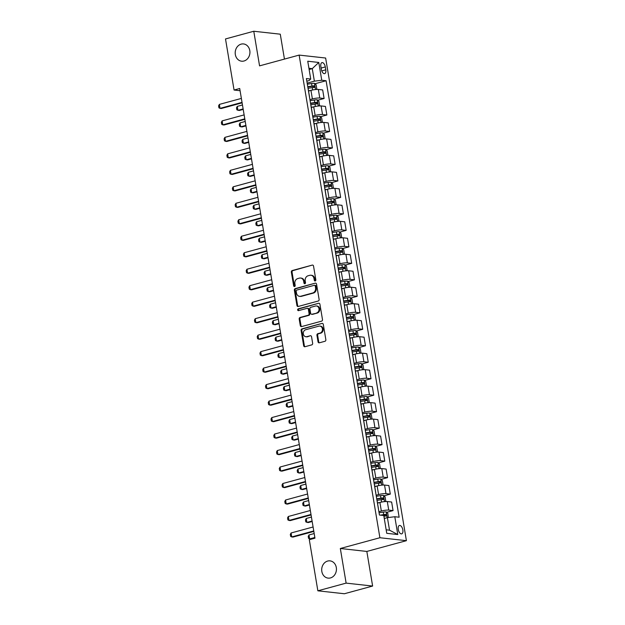 <?xml version="1.0" encoding="UTF-8"?>
<svg xmlns="http://www.w3.org/2000/svg" width="625" height="625" viewBox="0 0 625 625"><rect width="100%" height="100%" fill="white"/><g stroke="black" fill="none" stroke-linecap="round" stroke-linejoin="round"><path stroke-width="0.94" d="M315.211 280.969A0.93 0.789 -83.7 0 0 315.836 279.852L313.539 266.102A1.328 1.125 -83.7 0 0 312.211 265.109L292.234 270.547A1.328 1.125 -83.7 0 0 291.344 272.141L293.648 285.891A0.93 0.789 -83.7 0 0 295.195 285.469L294.898 283.688A4.258 3.609 -83.7 0 1 297.758 278.578L299.422 278.125A4.258 3.609 -83.7 0 1 300.586 278.039A4.258 3.609 -83.7 0 1 303.664 281.305L303.969 283.086A0.93 0.789 -83.7 0 0 305.516 282.664L305.219 280.883A4.258 3.609 -83.7 0 1 308.078 275.773L309.742 275.32A4.258 3.609 -83.7 0 1 310.906 275.227A4.258 3.609 -83.7 0 1 313.984 278.492L314.281 280.273A0.93 0.789 -83.7 0 0 315.211 280.969M327.656 561.055A8.68 7.352 -83.7 0 0 321.695 570.078A8.68 7.352 -83.7 0 0 328.109 578.117A8.68 7.352 -83.7 0 0 330.477 577.93A8.68 7.352 -83.7 0 0 336.438 568.906A8.68 7.352 -83.7 0 0 330.023 560.867A8.68 7.352 -83.7 0 0 327.656 561.055M241.148 44.133A8.68 7.352 -83.7 0 0 235.195 53.156A8.68 7.352 -83.7 0 0 241.609 61.195A8.68 7.352 -83.7 0 0 243.977 61.008A8.68 7.352 -83.7 0 0 249.93 51.984A8.68 7.352 -83.7 0 0 243.516 43.938A8.68 7.352 -83.7 0 0 241.148 44.133M402.844 529.922A4.344 2.188 74.8 0 0 399.414 525.477A4.344 2.188 74.8 0 0 398.258 529.414A4.344 2.188 74.8 0 0 401.695 533.859A4.344 2.188 74.8 0 0 402.844 529.922M318.031 341.812A1.328 1.125 -83.7 0 0 319.352 342.805L324.961 341.281A1.328 1.125 -83.7 0 0 325.852 339.688L323.297 324.406A1.328 1.125 -83.7 0 0 321.969 323.414L301.992 328.852A1.328 1.125 -83.7 0 0 301.102 330.453L303.656 345.727A1.328 1.125 -83.7 0 0 304.984 346.719L311.75 344.875A1.328 1.125 -83.7 0 0 312.648 343.281L311.555 336.742A1.328 1.125 -83.7 0 0 310.227 335.75L306.867 336.664A3.562 3.016 -83.7 0 1 305.898 336.742A3.562 3.016 -83.7 0 1 303.266 333.445A3.562 3.016 -83.7 0 1 305.711 329.734L318.859 326.156A3.562 3.016 -83.7 0 1 319.828 326.078A3.562 3.016 -83.7 0 1 322.461 329.383A3.562 3.016 -83.7 0 1 320.016 333.086L317.828 333.68A1.328 1.125 -83.7 0 0 316.938 335.273L318.031 341.812L318.742 341.891A1.328 1.125 -83.7 0 0 319.359 342.805M340.328 548.5L346.125 583.117L317.859 590.812L344.367 593.75L372.625 586.055L366.836 551.438L406.406 540.672L379.898 537.734L340.328 548.5L366.836 551.438M284.445 59.094L280.281 34.188L253.773 31.25L259.562 65.867L299.133 55.094L379.898 537.734M253.773 31.25L225.508 38.945L234.063 90.039L240.078 90.711M317.859 590.812L309.305 539.711L314.961 538.172L239.711 88.5L234.063 90.039M318.219 301.023A1.328 1.125 -83.7 0 0 319.117 299.43L316.555 284.156A1.328 1.125 -83.7 0 0 315.234 283.164L295.258 288.602A1.328 1.125 -83.7 0 0 294.367 290.195L296.922 305.469A1.328 1.125 -83.7 0 0 298.25 306.461L318.219 301.023M319.93 304.281L322.484 319.555A1.328 1.125 -83.7 0 1 321.586 321.156L301.617 326.586A1.328 1.125 -83.7 0 1 300.289 325.594L299.195 319.062A1.328 1.125 -83.7 0 1 300.086 317.461L308.188 315.258A1.328 1.125 -83.7 0 0 309.086 313.664L308.359 309.328A1.328 1.125 -83.7 0 0 307.031 308.336L298.594 310.633A0.93 0.789 -83.7 0 1 298.297 308.82L318.602 303.289A1.328 1.125 -83.7 0 1 319.93 304.281M320.852 66.43L321.344 69.336A4.203 2.117 74.8 0 0 324.664 73.641A4.203 2.117 74.8 0 0 325.781 69.828L325.297 66.922A4.203 2.117 74.8 0 0 321.969 62.625A4.203 2.117 74.8 0 0 320.852 66.43M406.406 540.672L325.641 58.031L299.133 55.094M306.836 81.188L309.07 80.578L310.727 79.031L306.391 78.547L379.438 515.031L383.773 515.516L386.75 533.312L397.781 534.539L389.516 530.18L387.414 517.648L384.273 518.508M310.727 79.031L307.75 61.227L318.781 62.453L321.758 80.25L314.375 81.164L307.164 83.133M314.945 83.766L326.094 80.734L321.758 80.25M326.094 80.734L399.141 517.219L394.805 516.734L397.781 534.539M346.125 583.117L372.625 586.055M309.133 69.492L312.273 68.641L308.93 68.266M314.375 81.164L312.273 68.641L318.781 62.453M386.664 512.336L393.062 510.594L388.734 510.117A5.422 0.914 170.5 0 0 381.344 511.031L378.875 511.703M393.062 510.594L391.633 502.023L387.297 501.547A5.422 0.914 170.5 0 0 379.906 502.461L377.508 503.109M383.906 495.852L390.305 494.109L385.977 493.633A5.422 0.914 170.5 0 0 378.586 494.547L376.117 495.219M390.305 494.109L388.875 485.539L384.539 485.062A5.422 0.914 170.5 0 0 377.148 485.977L374.75 486.633M381.148 479.375L387.547 477.633L383.211 477.148A5.422 0.914 170.5 0 0 375.828 478.062L373.359 478.734M387.547 477.633L386.117 469.055L381.781 468.578A5.422 0.914 170.5 0 0 374.391 469.492L371.984 470.148M378.391 462.891L384.789 461.148L380.453 460.664A5.422 0.914 170.5 0 0 373.07 461.578L370.602 462.25M384.789 461.148L383.359 452.578L379.023 452.094A5.422 0.914 170.5 0 0 371.633 453.008L369.227 453.664M375.633 446.406L382.031 444.664L377.695 444.18A5.422 0.914 170.5 0 0 370.312 445.094L367.844 445.766M382.031 444.664L380.602 436.094L376.266 435.609A5.422 0.914 170.5 0 0 368.875 436.523L366.469 437.18M372.875 429.922L379.273 428.18L374.938 427.695A5.422 0.914 170.5 0 0 367.555 428.609L365.086 429.281M379.273 428.18L377.836 419.609L373.508 419.125A5.422 0.914 170.5 0 0 366.117 420.039L363.711 420.695M370.117 413.438L376.516 411.695L372.18 411.219A5.422 0.914 170.5 0 0 364.797 412.125L362.328 412.797M376.516 411.695L375.078 403.125L370.75 402.641A5.422 0.914 170.5 0 0 363.359 403.555L360.953 404.211M367.359 396.953L373.758 395.211L369.422 394.734A5.422 0.914 170.5 0 0 362.039 395.648L359.57 396.312M373.758 395.211L372.32 386.641L367.992 386.164A5.422 0.914 170.5 0 0 360.602 387.07L358.195 387.727M364.602 380.469L371 378.727L366.664 378.25A5.422 0.914 170.5 0 0 359.273 379.164L356.812 379.836M371 378.727L369.562 370.156L365.227 369.68A5.422 0.914 170.5 0 0 357.844 370.594L355.438 371.242M361.844 363.984L368.242 362.242L363.906 361.766A5.422 0.914 170.5 0 0 356.516 362.68L354.055 363.352M368.242 362.242L366.805 353.672L362.469 353.195A5.422 0.914 170.5 0 0 355.086 354.109L352.68 354.758M359.078 347.5L365.484 345.758L361.148 345.281A5.422 0.914 170.5 0 0 353.758 346.195L351.297 346.867M365.484 345.758L364.047 337.188L359.711 336.711A5.422 0.914 170.5 0 0 352.328 337.625L349.922 338.281M356.32 331.023L362.727 329.281L358.391 328.797A5.422 0.914 170.5 0 0 351 329.711L348.539 330.383M362.727 329.281L361.289 320.703L356.953 320.227A5.422 0.914 170.5 0 0 349.57 321.141L347.164 321.797M353.562 314.539L359.969 312.797L355.633 312.312A5.422 0.914 170.5 0 0 348.242 313.227L345.781 313.898M359.969 312.797L358.531 304.227L354.195 303.742A5.422 0.914 170.5 0 0 346.812 304.656L344.406 305.312M350.805 298.055L357.203 296.312L352.875 295.828A5.422 0.914 170.5 0 0 345.484 296.742L343.023 297.414M357.203 296.312L355.773 287.742L351.438 287.258A5.422 0.914 170.5 0 0 344.047 288.172L341.648 288.828M348.047 281.57L354.445 279.828L350.117 279.344A5.422 0.914 170.5 0 0 342.727 280.258L340.258 280.93M354.445 279.828L353.016 271.258L348.68 270.773A5.422 0.914 170.5 0 0 341.289 271.688L338.891 272.344M345.289 265.086L351.688 263.344L347.359 262.867A5.422 0.914 170.5 0 0 339.969 263.773L337.5 264.445M351.688 263.344L350.258 254.773L345.922 254.289A5.422 0.914 170.5 0 0 338.531 255.203L336.125 255.859M342.531 248.602L348.93 246.859L344.594 246.383A5.422 0.914 170.5 0 0 337.211 247.297L334.742 247.961M348.93 246.859L347.5 238.289L343.164 237.805A5.422 0.914 170.5 0 0 335.773 238.719L333.367 239.375M339.773 232.117L346.172 230.375L341.836 229.898A5.422 0.914 170.5 0 0 334.453 230.812L331.984 231.484M346.172 230.375L344.742 221.805L340.406 221.328A5.422 0.914 170.5 0 0 333.016 222.234L330.609 222.891M337.016 215.633L343.414 213.891L339.078 213.414A5.422 0.914 170.5 0 0 331.695 214.328L329.227 215M343.414 213.891L341.984 205.32L337.648 204.844A5.422 0.914 170.5 0 0 330.258 205.758L327.852 206.406M334.258 199.148L340.656 197.406L336.32 196.93A5.422 0.914 170.5 0 0 328.938 197.844L326.469 198.516M340.656 197.406L339.219 188.836L334.891 188.359A5.422 0.914 170.5 0 0 327.5 189.273L325.094 189.93M331.5 182.672L337.898 180.93L333.562 180.445A5.422 0.914 170.5 0 0 326.18 181.359L323.711 182.031M337.898 180.93L336.461 172.352L332.133 171.875A5.422 0.914 170.5 0 0 324.742 172.789L322.336 173.445M328.742 166.188L335.141 164.445L330.805 163.961A5.422 0.914 170.5 0 0 323.414 164.875L320.953 165.547M335.141 164.445L333.703 155.875L329.367 155.391A5.422 0.914 170.5 0 0 321.984 156.305L319.578 156.961M325.984 149.703L332.383 147.961L328.047 147.477A5.422 0.914 170.5 0 0 320.656 148.391L318.195 149.062M332.383 147.961L330.945 139.391L326.609 138.906A5.422 0.914 170.5 0 0 319.227 139.82L316.82 140.477M323.227 133.219L329.625 131.477L325.289 130.992A5.422 0.914 170.5 0 0 317.898 131.906L315.438 132.578M329.625 131.477L328.188 122.906L323.852 122.422A5.422 0.914 170.5 0 0 316.469 123.336L314.062 123.992M320.461 116.734L326.867 114.992L322.531 114.508A5.422 0.914 170.5 0 0 315.141 115.422L312.68 116.094M326.867 114.992L325.43 106.422L321.094 105.938A5.422 0.914 170.5 0 0 313.711 106.852L311.305 107.508M317.703 100.25L324.109 98.508L319.773 98.031A5.422 0.914 170.5 0 0 312.383 98.945L309.922 99.609M324.109 98.508L322.672 89.938L318.336 89.453A5.422 0.914 170.5 0 0 310.953 90.367L308.547 91.023M386.164 529.805L389.516 530.18M309.531 97.289A5.422 0.914 170.5 0 0 309.57 97.141L308.133 88.57A5.422 0.914 170.5 0 0 308.047 88.445M312.289 113.773A5.422 0.914 170.5 0 0 312.328 113.625L310.891 105.055A5.422 0.914 170.5 0 0 310.805 104.93M315.047 130.258A5.422 0.914 170.5 0 0 315.086 130.109L313.648 121.539A5.422 0.914 170.5 0 0 313.57 121.414M317.805 146.734A5.422 0.914 170.5 0 0 317.844 146.594L316.406 138.023A5.422 0.914 170.5 0 0 316.328 137.891M320.562 163.219A5.422 0.914 170.5 0 0 320.602 163.078L319.164 154.5A5.422 0.914 170.5 0 0 319.086 154.375M323.32 179.703A5.422 0.914 170.5 0 0 323.359 179.555L321.93 170.984A5.422 0.914 170.5 0 0 321.844 170.859M326.078 196.188A5.422 0.914 170.5 0 0 326.117 196.039L324.688 187.469A5.422 0.914 170.5 0 0 324.602 187.344M328.836 212.672A5.422 0.914 170.5 0 0 328.875 212.523L327.445 203.953A5.422 0.914 170.5 0 0 327.359 203.828M331.594 229.156A5.422 0.914 170.5 0 0 331.633 229.008L330.203 220.438A5.422 0.914 170.5 0 0 330.117 220.312M334.352 245.641A5.422 0.914 170.5 0 0 334.391 245.492L332.961 236.922A5.422 0.914 170.5 0 0 332.875 236.797M337.117 262.125A5.422 0.914 170.5 0 0 337.148 261.977L335.719 253.406A5.422 0.914 170.5 0 0 335.633 253.281M339.875 278.609A5.422 0.914 170.5 0 0 339.914 278.461L338.477 269.891A5.422 0.914 170.5 0 0 338.391 269.766M342.633 295.086A5.422 0.914 170.5 0 0 342.672 294.945L341.234 286.375A5.422 0.914 170.5 0 0 341.148 286.242M345.391 311.57A5.422 0.914 170.5 0 0 345.43 311.43L343.992 302.852A5.422 0.914 170.5 0 0 343.906 302.727M348.148 328.055A5.422 0.914 170.5 0 0 348.188 327.906L346.75 319.336A5.422 0.914 170.5 0 0 346.664 319.211M350.906 344.539A5.422 0.914 170.5 0 0 350.945 344.391L349.508 335.82A5.422 0.914 170.5 0 0 349.422 335.695M353.664 361.023A5.422 0.914 170.5 0 0 353.703 360.875L352.266 352.305A5.422 0.914 170.5 0 0 352.188 352.18M356.422 377.508A5.422 0.914 170.5 0 0 356.461 377.359L355.023 368.789A5.422 0.914 170.5 0 0 354.945 368.664M359.18 393.992A5.422 0.914 170.5 0 0 359.219 393.844L357.781 385.273A5.422 0.914 170.5 0 0 357.703 385.148M361.938 410.477A5.422 0.914 170.5 0 0 361.977 410.328L360.547 401.758A5.422 0.914 170.5 0 0 360.461 401.633M364.695 426.961A5.422 0.914 170.5 0 0 364.734 426.813L363.305 418.242A5.422 0.914 170.5 0 0 363.219 418.117M367.453 443.438A5.422 0.914 170.5 0 0 367.492 443.297L366.062 434.727A5.422 0.914 170.5 0 0 365.977 434.594M370.211 459.922A5.422 0.914 170.5 0 0 370.25 459.781L368.82 451.203A5.422 0.914 170.5 0 0 368.734 451.078M372.977 476.406A5.422 0.914 170.5 0 0 373.008 476.266L371.578 467.688A5.422 0.914 170.5 0 0 371.492 467.562M375.734 492.891A5.422 0.914 170.5 0 0 375.773 492.742L374.336 484.172A5.422 0.914 170.5 0 0 374.25 484.047M378.492 509.375A5.422 0.914 170.5 0 0 378.531 509.227L377.094 500.656A5.422 0.914 170.5 0 0 377.008 500.531M387.414 517.648L394.805 516.734M315.328 280.93A0.93 0.789 -83.7 0 1 315 280.352L314.703 278.57A4.258 3.609 -83.7 0 0 311.625 275.305L310.906 275.227M300.586 278.039L301.305 278.117A4.258 3.609 -83.7 0 1 304.383 281.383L304.68 283.164A0.93 0.789 -83.7 0 0 305.008 283.734M312.211 265.109L292.953 270.625A1.328 1.125 -83.7 0 0 292.062 272.219L294.359 285.969A0.93 0.789 -83.7 0 0 294.688 286.547M315.234 283.164L295.977 288.68A1.328 1.125 -83.7 0 0 295.086 290.273L297.641 305.547A1.328 1.125 -83.7 0 0 298.25 306.461M315.242 286A0.93 0.789 -83.7 0 0 314.312 285.305L296.781 290.078A0.93 0.789 -83.7 0 0 296.156 291.195L296.469 293.07A4.258 3.609 -83.7 0 0 299.555 296.344A4.258 3.609 -83.7 0 0 300.719 296.25L312.703 292.984A4.258 3.609 -83.7 0 0 315.555 287.875L315.242 286L315.961 286.078A0.93 0.789 -83.7 0 0 315.289 285.367L314.57 285.289M299.555 296.344L300.266 296.422A4.258 3.609 -83.7 0 0 301.43 296.328L300.719 296.25M315.961 286.078L316.273 287.961A4.258 3.609 -83.7 0 1 313.414 293.07L301.43 296.328M307.391 308.305L308.109 308.383A1.328 1.125 -83.7 0 1 309.07 309.406L309.797 313.742A1.328 1.125 -83.7 0 1 308.906 315.336L300.805 317.547A1.328 1.125 -83.7 0 0 299.914 319.141L301.008 325.68A1.328 1.125 -83.7 0 0 301.617 326.586M318.602 303.289L299.008 308.898A0.93 0.789 -83.7 0 0 298.727 310.594M316.594 312.969A3.562 3.016 -83.7 0 0 319.039 309.266A3.562 3.016 -83.7 0 0 316.406 305.969A3.562 3.016 -83.7 0 0 315.438 306.047L310.805 307.305A1.328 1.125 -83.7 0 0 309.914 308.906L310.633 313.242A1.328 1.125 -83.7 0 0 311.961 314.234L317.312 313.047A3.562 3.016 -83.7 0 0 319.758 309.344A3.562 3.016 -83.7 0 0 317.125 306.047L316.406 305.969M311.602 314.258L312.312 314.344A1.328 1.125 -83.7 0 0 312.68 314.312L311.961 314.234M317.312 313.047L312.68 314.312M319.828 326.078L320.547 326.164A3.562 3.016 -83.7 0 1 323.18 329.461A3.562 3.016 -83.7 0 1 320.734 333.164L318.547 333.758A1.328 1.125 -83.7 0 0 317.648 335.359L318.742 341.891M305.898 336.742L306.617 336.82A3.562 3.016 -83.7 0 0 307.586 336.742L306.867 336.664M310.227 335.75L307.586 336.742M321.969 323.414L302.711 328.938A1.328 1.125 -83.7 0 0 301.82 330.531L304.375 345.805A1.328 1.125 -83.7 0 0 304.984 346.719M316.039 89.484L316.781 88.773L316.125 84.812L314.469 83.336A3.594 0.609 170.5 0 0 311.562 83.531L307.344 84.211M310.664 90.445L308.508 90.789M308.023 88.297L312.25 87.625A3.594 0.609 -9.5 0 1 314.477 87.406L314.211 85.82A3.594 0.609 170.5 0 0 311.984 86.039L307.758 86.711M307.812 87.008L312.586 86.266L313.438 87.109M242.469 104.977L237.273 106.391L237.938 110.344L243.133 108.93M237.273 106.391L236.508 107.836L236.836 109.812L239.227 110.492L243.211 109.406M242.031 102.367L220.023 108.359L218.93 107.828L218.594 105.852L219.367 104.406L241.367 98.414M219.367 104.406L220.023 108.359L221.312 108.5L242.109 102.844M318.797 105.969L319.539 105.258L318.883 101.297L317.227 99.82A3.594 0.609 170.5 0 0 314.32 100.016L310.102 100.695M313.422 106.93L311.266 107.273M310.781 104.781L315.008 104.109A3.594 0.609 -9.5 0 1 317.234 103.891L316.969 102.305A3.594 0.609 170.5 0 0 314.742 102.523L310.516 103.195M310.57 103.492L315.344 102.75L316.195 103.594M245.227 121.461L240.031 122.875L240.695 126.828L245.891 125.414M240.031 122.875L239.266 124.32L239.594 126.297L241.984 126.969L245.969 125.891M321.555 122.453L322.297 121.742L321.641 117.781L319.984 116.305A3.594 0.609 170.5 0 0 317.078 116.5L312.859 117.18M316.18 123.414L314.023 123.758M313.539 121.266L317.766 120.586A3.594 0.609 -9.5 0 1 319.992 120.375L319.727 118.789A3.594 0.609 170.5 0 0 317.5 119.008L313.273 119.68M313.328 119.977L318.102 119.234L318.953 120.078M247.984 137.945L242.789 139.359L243.453 143.312L248.648 141.898M242.789 139.359L242.023 140.805L242.359 142.781L244.742 143.453L248.727 142.375M324.312 138.93L325.055 138.227L324.398 134.266L322.742 132.789A3.594 0.609 170.5 0 0 319.836 132.984L315.617 133.656M318.938 139.898L316.781 140.242M316.297 137.75L320.523 137.07A3.594 0.609 -9.5 0 1 322.75 136.859L322.484 135.273A3.594 0.609 170.5 0 0 320.258 135.492L316.039 136.164M316.086 136.461L320.859 135.719L321.711 136.562M250.742 154.43L245.547 155.844L246.211 159.797L251.406 158.383M245.547 155.844L244.781 157.289L245.117 159.266L247.5 159.938L251.484 158.852M244.789 118.852L222.781 124.844L221.688 124.312L221.359 122.336L222.125 120.891L244.125 114.898M222.125 120.891L222.781 124.844L224.07 124.984L244.867 119.328M247.547 135.336L225.539 141.328L224.445 140.797L224.117 138.82L224.883 137.375L246.891 131.383M224.883 137.375L225.539 141.328L226.836 141.469L247.625 135.812M250.305 151.82L228.305 157.812L227.203 157.281L226.875 155.305L227.641 153.852L249.648 147.867M227.641 153.852L228.305 157.812L229.594 157.953L250.383 152.289M327.07 155.414L327.82 154.703L327.156 150.75L325.5 149.273A3.594 0.609 170.5 0 0 322.594 149.469L318.375 150.141M321.695 156.383L319.539 156.727M319.062 154.234L323.281 153.555A3.594 0.609 -9.5 0 1 325.508 153.336L325.242 151.758A3.594 0.609 170.5 0 0 323.016 151.977L318.797 152.648M318.844 152.945L323.617 152.203L324.469 153.047M253.5 170.906L248.305 172.32L248.969 176.281L254.164 174.867M248.305 172.32L247.539 173.773L247.875 175.75L250.258 176.422L254.242 175.336M253.062 168.305L231.062 174.297L229.961 173.766L229.633 171.789L230.398 170.336L252.406 164.352M230.398 170.336L231.062 174.297L232.352 174.438L253.148 168.773M329.836 171.898L330.578 171.188L329.914 167.234L328.258 165.758A3.594 0.609 170.5 0 0 325.359 165.953L321.133 166.625M324.453 172.867L322.297 173.211M321.82 170.711L326.039 170.039A3.594 0.609 -9.5 0 1 328.266 169.82L328 168.242A3.594 0.609 170.5 0 0 325.773 168.461L321.555 169.133M321.602 169.43L326.375 168.68L327.227 169.531M256.258 187.391L251.07 188.805L251.727 192.766L256.922 191.352M251.07 188.805L250.297 190.258L250.633 192.234L253.016 192.906L257 191.82M332.594 188.383L333.336 187.672L332.672 183.719L331.016 182.242A3.594 0.609 170.5 0 0 328.117 182.438L323.891 183.109M327.211 189.352L325.055 189.695M324.578 187.195L328.797 186.523A3.594 0.609 -9.5 0 1 331.023 186.305L330.758 184.727A3.594 0.609 170.5 0 0 328.531 184.945L324.312 185.617M324.359 185.906L329.133 185.164L329.984 186.016M259.016 203.875L253.828 205.289L254.484 209.25L259.68 207.836M253.828 205.289L253.055 206.742L253.391 208.719L255.773 209.391L259.758 208.305M335.352 204.867L336.094 204.156L335.43 200.203L333.773 198.727A3.594 0.609 170.5 0 0 330.875 198.922L326.648 199.594M329.969 205.836L327.812 206.18M327.336 203.68L331.555 203.008A3.594 0.609 -9.5 0 1 333.781 202.789L333.516 201.211A3.594 0.609 170.5 0 0 331.289 201.422L327.07 202.102M327.117 202.391L331.891 201.648L332.742 202.5M261.773 220.359L256.586 221.773L257.242 225.727L262.438 224.312M256.586 221.773L255.82 223.227L256.148 225.203L258.531 225.875L262.516 224.789M338.109 221.352L338.852 220.641L338.188 216.688L336.531 215.203A3.594 0.609 170.5 0 0 333.633 215.406L329.406 216.078M332.727 222.32L330.57 222.664M330.094 220.164L334.312 219.492A3.594 0.609 -9.5 0 1 336.539 219.273L336.273 217.688A3.594 0.609 170.5 0 0 334.047 217.906L329.828 218.586M329.875 218.875L334.648 218.133L335.5 218.984M264.539 236.844L259.344 238.258L260 242.211L265.195 240.797M259.344 238.258L258.578 239.703L258.906 241.688L261.297 242.359L265.273 241.273M340.867 237.836L341.609 237.125L340.945 233.164L339.289 231.688A3.594 0.609 170.5 0 0 336.391 231.883L332.164 232.562M335.484 238.797L333.328 239.148M332.852 236.648L337.07 235.977A3.594 0.609 -9.5 0 1 339.297 235.758L339.039 234.172A3.594 0.609 170.5 0 0 336.805 234.391L332.586 235.07M332.633 235.359L337.406 234.617L338.266 235.461M267.297 253.328L262.102 254.742L262.766 258.695L267.953 257.281M262.102 254.742L261.336 256.188L261.664 258.164L264.055 258.844L268.031 257.758M255.82 184.789L233.82 190.781L232.719 190.25L232.391 188.273L233.156 186.82L255.164 180.828M233.156 186.82L233.82 190.781L235.109 190.922L255.906 185.258M258.586 201.273L236.578 207.258L235.477 206.734L235.148 204.75L235.914 203.305L257.922 197.312M235.914 203.305L236.578 207.258L237.867 207.406L258.664 201.742M261.344 217.758L239.336 223.742L238.234 223.219L237.906 221.234L238.672 219.789L260.68 213.797M238.672 219.789L239.336 223.742L240.625 223.891L261.422 218.227M264.102 234.234L242.094 240.227L240.992 239.695L240.664 237.719L241.43 236.273L263.438 230.281M241.43 236.273L242.094 240.227L243.383 240.375L264.18 234.711M266.859 250.719L244.852 256.711L243.75 256.18L243.422 254.203L244.188 252.758L266.195 246.766M244.188 252.758L244.852 256.711L246.141 256.852L266.938 251.195M343.625 254.32L344.367 253.609L343.703 249.648L342.055 248.172A3.594 0.609 170.5 0 0 339.148 248.367L334.922 249.047M338.242 255.281L336.094 255.625M335.609 253.133L339.828 252.461A3.594 0.609 -9.5 0 1 342.062 252.242L341.797 250.656A3.594 0.609 170.5 0 0 339.57 250.875L335.344 251.547M335.391 251.844L340.164 251.102L341.023 251.945M270.055 269.812L264.859 271.227L265.523 275.18L270.711 273.766M264.859 271.227L264.094 272.672L264.422 274.648L266.812 275.32L270.797 274.242M269.617 267.203L247.609 273.195L246.516 272.664L246.18 270.688L246.945 269.242L268.953 263.25M246.945 269.242L247.609 273.195L248.898 273.336L269.695 267.68M346.383 270.805L347.125 270.094L346.461 266.133L344.812 264.656A3.594 0.609 170.5 0 0 341.906 264.852L337.688 265.531M341 271.766L338.852 272.109M338.367 269.617L342.594 268.945A3.594 0.609 -9.5 0 1 344.82 268.727L344.555 267.141A3.594 0.609 170.5 0 0 342.328 267.359L338.102 268.031M338.148 268.328L342.922 267.586L343.781 268.43M272.812 286.297L267.617 287.711L268.281 291.664L273.469 290.25M267.617 287.711L266.852 289.156L267.18 291.133L269.57 291.805L273.555 290.727M272.375 283.688L250.367 289.68L249.273 289.148L248.938 287.172L249.703 285.727L271.711 279.734M249.703 285.727L250.367 289.68L251.656 289.82L272.453 284.164M349.141 287.289L349.883 286.578L349.219 282.617L347.57 281.141A3.594 0.609 170.5 0 0 344.664 281.336L340.445 282.008M343.766 288.25L341.609 288.594M341.125 286.102L345.352 285.422A3.594 0.609 -9.5 0 1 347.578 285.211L347.312 283.625A3.594 0.609 170.5 0 0 345.086 283.844L340.859 284.516M340.914 284.812L345.688 284.07L346.539 284.914M275.57 302.781L270.375 304.195L271.039 308.148L276.234 306.734M270.375 304.195L269.609 305.641L269.938 307.617L272.328 308.289L276.312 307.203M275.133 300.172L253.125 306.164L252.031 305.633L251.695 303.656L252.461 302.203L274.469 296.219M252.461 302.203L253.125 306.164L254.414 306.305L275.211 300.641M351.898 303.766L352.641 303.055L351.977 299.102L350.328 297.625A3.594 0.609 170.5 0 0 347.422 297.82L343.203 298.492M346.523 304.734L344.367 305.078M343.883 302.586L348.109 301.906A3.594 0.609 -9.5 0 1 350.336 301.688L350.07 300.109A3.594 0.609 170.5 0 0 347.844 300.328L343.617 301M343.672 301.297L348.445 300.555L349.297 301.398M278.328 319.258L273.133 320.672L273.797 324.633L278.992 323.219M273.133 320.672L272.367 322.125L272.695 324.102L275.086 324.773L279.07 323.688M277.891 316.656L255.883 322.648L254.789 322.117L254.453 320.141L255.227 318.688L277.227 312.703M255.227 318.688L255.883 322.648L257.172 322.789L277.969 317.125M354.656 320.25L355.398 319.539L354.742 315.586L353.086 314.109A3.594 0.609 170.5 0 0 350.18 314.305L345.961 314.977M349.281 321.219L347.125 321.562M346.641 319.07L350.867 318.391A3.594 0.609 -9.5 0 1 353.094 318.172L352.828 316.594A3.594 0.609 170.5 0 0 350.602 316.812L346.375 317.484M346.43 317.781L351.203 317.031L352.055 317.883M281.086 335.742L275.891 337.156L276.555 341.117L281.75 339.703M275.891 337.156L275.125 338.609L275.453 340.586L277.844 341.258L281.828 340.172M280.648 333.141L258.641 339.133L257.547 338.602L257.211 336.625L257.984 335.172L279.984 329.18M257.984 335.172L258.641 339.133L259.93 339.273L280.727 333.609M357.414 336.734L358.156 336.023L357.5 332.07L355.844 330.594A3.594 0.609 170.5 0 0 352.938 330.789L348.719 331.461M352.039 337.703L349.883 338.047M349.398 335.547L353.625 334.875A3.594 0.609 -9.5 0 1 355.852 334.656L355.586 333.078A3.594 0.609 170.5 0 0 353.359 333.297L349.133 333.969M349.188 334.258L353.961 333.516L354.812 334.367M283.844 352.227L278.648 353.641L279.312 357.602L284.508 356.188M278.648 353.641L277.883 355.094L278.211 357.07L280.602 357.742L284.586 356.656M283.406 349.625L261.398 355.609L260.305 355.086L259.977 353.109L260.742 351.656L282.742 345.664M260.742 351.656L261.398 355.609L262.695 355.758L283.484 350.094M360.172 353.219L360.914 352.508L360.258 348.555L358.602 347.078A3.594 0.609 170.5 0 0 355.695 347.273L351.477 347.945M354.797 354.188L352.641 354.531M352.156 352.031L356.383 351.359A3.594 0.609 -9.5 0 1 358.609 351.141L358.344 349.562A3.594 0.609 170.5 0 0 356.117 349.773L351.898 350.453M351.945 350.742L356.719 350L357.57 350.852M286.602 368.711L281.406 370.125L282.07 374.078L287.266 372.672M281.406 370.125L280.641 371.578L280.977 373.555L283.359 374.227L287.344 373.141M362.93 369.703L363.68 368.992L363.016 365.039L361.359 363.562A3.594 0.609 170.5 0 0 358.453 363.758L354.234 364.43M357.555 370.672L355.398 371.016M354.922 368.516L359.141 367.844A3.594 0.609 -9.5 0 1 361.367 367.625L361.102 366.039A3.594 0.609 170.5 0 0 358.875 366.258L354.656 366.938M354.703 367.227L359.477 366.484L360.328 367.336M289.359 385.195L284.164 386.609L284.828 390.562L290.023 389.148M284.164 386.609L283.398 388.055L283.734 390.039L286.117 390.711L290.102 389.625M365.695 386.188L366.438 385.477L365.773 381.523L364.117 380.039A3.594 0.609 170.5 0 0 361.211 380.234L356.992 380.914M360.312 387.148L358.156 387.5M357.68 385L361.898 384.328A3.594 0.609 -9.5 0 1 364.125 384.109L363.859 382.523A3.594 0.609 170.5 0 0 361.633 382.742L357.414 383.422M357.461 383.711L362.234 382.969L363.086 383.812M292.117 401.68L286.922 403.094L287.586 407.047L292.781 405.633M286.922 403.094L286.156 404.539L286.492 406.516L288.875 407.195L292.859 406.109M368.453 402.672L369.195 401.961L368.531 398L366.875 396.523A3.594 0.609 170.5 0 0 363.977 396.719L359.75 397.398M363.07 403.633L360.914 403.977M360.438 401.484L364.656 400.812A3.594 0.609 -9.5 0 1 366.883 400.594L366.617 399.008A3.594 0.609 170.5 0 0 364.391 399.227L360.172 399.898M360.219 400.195L364.992 399.453L365.844 400.297M294.875 418.164L289.688 419.578L290.344 423.531L295.539 422.117M289.688 419.578L288.914 421.023L289.25 423L291.633 423.672L295.617 422.594M371.211 419.156L371.953 418.445L371.289 414.484L369.633 413.008A3.594 0.609 170.5 0 0 366.734 413.203L362.508 413.883M365.828 420.117L363.672 420.461M363.195 417.969L367.414 417.297A3.594 0.609 -9.5 0 1 369.641 417.078L369.375 415.492A3.594 0.609 170.5 0 0 367.148 415.711L362.93 416.383M362.977 416.68L367.75 415.938L368.602 416.781M297.633 434.648L292.445 436.062L293.102 440.016L298.297 438.602M292.445 436.062L291.672 437.508L292.008 439.484L294.391 440.156L298.375 439.078M373.969 435.641L374.711 434.93L374.047 430.969L372.391 429.492A3.594 0.609 170.5 0 0 369.492 429.688L365.266 430.359M368.586 436.602L366.43 436.945M365.953 434.453L370.172 433.773A3.594 0.609 -9.5 0 1 372.398 433.562L372.133 431.977A3.594 0.609 170.5 0 0 369.906 432.195L365.688 432.867M365.734 433.164L370.508 432.422L371.359 433.266M300.391 451.133L295.203 452.547L295.859 456.5L301.055 455.086M295.203 452.547L294.438 453.992L294.766 455.969L297.156 456.641L301.133 455.555M376.727 452.117L377.469 451.406L376.805 447.453L375.148 445.977A3.594 0.609 170.5 0 0 372.25 446.172L368.023 446.844M371.344 453.086L369.188 453.43M368.711 450.938L372.93 450.258A3.594 0.609 -9.5 0 1 375.156 450.039L374.898 448.461A3.594 0.609 170.5 0 0 372.664 448.68L368.445 449.352M368.492 449.648L373.266 448.906L374.125 449.75M303.156 467.609L297.961 469.023L298.625 472.984L303.812 471.57M297.961 469.023L297.195 470.477L297.523 472.453L299.914 473.125L303.891 472.039M379.484 468.602L380.227 467.891L379.562 463.938L377.914 462.461A3.594 0.609 170.5 0 0 375.008 462.656L370.781 463.328M374.102 469.57L371.945 469.914M371.469 467.422L375.688 466.742A3.594 0.609 -9.5 0 1 377.914 466.523L377.656 464.945A3.594 0.609 170.5 0 0 375.43 465.164L371.203 465.836M371.25 466.133L376.023 465.383L376.883 466.234M305.914 484.094L300.719 485.508L301.383 489.469L306.57 488.055M300.719 485.508L299.953 486.961L300.281 488.938L302.672 489.609L306.648 488.523M286.164 366.109L264.164 372.094L263.062 371.57L262.734 369.586L263.5 368.141L285.508 362.148M263.5 368.141L264.164 372.094L265.453 372.242L286.242 366.578M288.922 382.586L266.922 388.578L265.82 388.047L265.492 386.07L266.258 384.625L288.266 378.633M266.258 384.625L266.922 388.578L268.211 388.727L289 383.062M291.68 399.07L269.68 405.062L268.578 404.531L268.25 402.555L269.016 401.109L291.023 395.117M269.016 401.109L269.68 405.062L270.969 405.203L291.766 399.547M294.445 415.555L272.438 421.547L271.336 421.016L271.008 419.039L271.773 417.594L293.781 411.602M271.773 417.594L272.438 421.547L273.727 421.688L294.523 416.031M297.203 432.039L275.195 438.031L274.094 437.5L273.766 435.523L274.531 434.078L296.539 428.086M274.531 434.078L275.195 438.031L276.484 438.172L297.281 432.516M299.961 448.523L277.953 454.516L276.852 453.984L276.523 452.008L277.289 450.555L299.297 444.57M277.289 450.555L277.953 454.516L279.242 454.656L300.039 449M302.719 465.008L280.711 471L279.609 470.469L279.281 468.492L280.047 467.039L302.055 461.055M280.047 467.039L280.711 471L282 471.141L302.797 465.477M305.477 481.492L283.469 487.484L282.375 486.953L282.039 484.977L282.805 483.523L304.812 477.531M282.805 483.523L283.469 487.484L284.758 487.625L305.555 481.961M382.242 485.086L382.984 484.375L382.32 480.422L380.672 478.945A3.594 0.609 170.5 0 0 377.766 479.141L373.539 479.812M376.859 486.055L374.711 486.398M374.227 483.898L378.453 483.227A3.594 0.609 -9.5 0 1 380.68 483.008L380.414 481.43A3.594 0.609 170.5 0 0 378.188 481.648L373.961 482.32M374.008 482.609L378.781 481.867L379.641 482.719M308.672 500.578L303.477 501.992L304.141 505.953L309.328 504.539M303.477 501.992L302.711 503.445L303.039 505.422L305.43 506.094L309.414 505.008M308.234 497.977L286.227 503.961L285.133 503.438L284.797 501.461L285.562 500.008L307.57 494.016M285.562 500.008L286.227 503.961L287.516 504.109L308.312 498.445M385 501.57L385.742 500.859L385.078 496.906L383.43 495.43A3.594 0.609 170.5 0 0 380.523 495.625L376.305 496.297M379.617 502.539L377.469 502.883M376.984 500.383L381.211 499.711A3.594 0.609 -9.5 0 1 383.438 499.492L383.172 497.914A3.594 0.609 170.5 0 0 380.945 498.125L376.719 498.805M376.773 499.094L381.547 498.352L382.398 499.203M311.43 517.062L306.234 518.477L306.898 522.43L312.094 521.023M306.234 518.477L305.469 519.93L305.797 521.906L308.188 522.578L312.172 521.492M310.992 514.461L288.984 520.445L287.891 519.922L287.555 517.938L288.32 516.492L310.328 510.5M288.32 516.492L288.984 520.445L290.273 520.594L311.07 514.93M388.297 517.539L387.836 513.391L386.188 511.914A3.594 0.609 170.5 0 0 383.281 512.109L379.062 512.781M383.891 516.203L383.969 516.195A3.594 0.609 -9.5 0 1 386.195 515.977L385.93 514.391A3.594 0.609 170.5 0 0 383.703 514.609L380.398 515.141M381.516 515.266L384.305 514.836L385.156 515.688M314.188 533.547L308.992 534.961L309.656 538.914L314.852 537.5M308.992 534.961L308.227 536.406L308.555 538.391L310.945 539.062L314.93 537.977M313.75 530.945L291.742 536.93L290.648 536.406L290.312 534.422L291.086 532.977L313.086 526.984M291.086 532.977L291.742 536.93L293.031 537.078L313.828 531.414M381.344 511.031L379.906 502.461M378.586 494.547L377.148 485.977M375.828 478.062L374.391 469.492M373.07 461.578L371.633 453.008M370.312 445.094L368.875 436.523M367.555 428.609L366.117 420.039M364.797 412.125L363.359 403.555M362.039 395.648L360.602 387.07M359.273 379.164L357.844 370.594M356.516 362.68L355.086 354.109M353.758 346.195L352.328 337.625M351 329.711L349.57 321.141M348.242 313.227L346.812 304.656M345.484 296.742L344.047 288.172M342.727 280.258L341.289 271.688M339.969 263.773L338.531 255.203M337.211 247.297L335.773 238.719M334.453 230.812L333.016 222.234M331.695 214.328L330.258 205.758M328.938 197.844L327.5 189.273M326.18 181.359L324.742 172.789M323.414 164.875L321.984 156.305M320.656 148.391L319.227 139.82M317.898 131.906L316.469 123.336M315.141 115.422L313.711 106.852M312.383 98.945L310.953 90.367M319.773 98.031L318.336 89.453M322.531 114.508L321.094 105.938M325.289 130.992L323.852 122.422M328.047 147.477L326.609 138.906M330.805 163.961L329.367 155.391M333.562 180.445L332.133 171.875M336.32 196.93L334.891 188.359M339.078 213.414L337.648 204.844M341.836 229.898L340.406 221.328M344.594 246.383L343.164 237.805M347.359 262.867L345.922 254.289M350.117 279.344L348.68 270.773M352.875 295.828L351.438 287.258M355.633 312.312L354.195 303.742M358.391 328.797L356.953 320.227M361.148 345.281L359.711 336.711M363.906 361.766L362.469 353.195M366.664 378.25L365.227 369.68M369.422 394.734L367.992 386.164M372.18 411.219L370.75 402.641M374.938 427.695L373.508 419.125M377.695 444.18L376.266 435.609M380.453 460.664L379.023 452.094M383.211 477.148L381.781 468.578M385.977 493.633L384.539 485.062M388.734 510.117L387.297 501.547M321.125 68.062L325.297 66.922M321.773 70.922L325.781 69.828M314.703 278.57L313.984 278.492M304.68 283.164L303.969 283.086M304.383 281.383L303.664 281.305M294.359 285.969L293.648 285.891M292.062 272.219L291.344 272.141M292.953 270.625L292.234 270.547M315 280.352L314.281 280.273M297.641 305.547L296.922 305.469M295.086 290.273L294.367 290.195M295.977 288.68L295.258 288.602M313.414 293.07L312.703 292.984M316.273 287.961L315.555 287.875M301.008 325.68L300.289 325.594M299.914 319.141L299.195 319.062M300.805 317.547L300.086 317.461M308.906 315.336L308.188 315.258M309.797 313.742L309.086 313.664M309.07 309.406L308.359 309.328M299.008 308.898L298.297 308.82M317.648 335.359L316.938 335.273M318.547 333.758L317.828 333.68M320.734 333.164L320.016 333.086M304.375 345.805L303.656 345.727M301.82 330.531L301.102 330.453M302.711 328.938L301.992 328.852M315.539 89.531L314.508 83.375M311.984 86.039L311.562 83.531M312.641 89.977L312.25 87.625M312.586 86.266L314.211 85.82M318.297 106.016L317.266 99.859M314.742 102.523L314.32 100.016M315.398 106.461L315.008 104.109M315.344 102.75L316.969 102.305M321.055 122.5L320.023 116.344M317.5 119.008L317.078 116.5M318.156 122.938L317.766 120.586M318.102 119.234L319.727 118.789M323.812 138.977L322.781 132.828M320.258 135.492L319.836 132.984M320.914 139.422L320.523 137.07M320.859 135.719L322.484 135.273M326.57 155.461L325.539 149.312M323.016 151.977L322.594 149.469M323.672 155.906L323.281 153.555M323.617 152.203L325.242 151.758M329.328 171.945L328.305 165.797M325.773 168.461L325.359 165.953M326.43 172.391L326.039 170.039M326.375 168.68L328 168.242M332.086 188.43L331.062 182.273M328.531 184.945L328.117 182.438M329.195 188.875L328.797 186.523M329.133 185.164L330.758 184.727M334.852 204.914L333.82 198.758M331.289 201.422L330.875 198.922M331.953 205.359L331.555 203.008M331.891 201.648L333.516 201.211M337.609 221.398L336.578 215.242M334.047 217.906L333.633 215.406M334.711 221.844L334.312 219.492M334.648 218.133L336.273 217.688M340.367 237.883L339.336 231.727M336.805 234.391L336.391 231.883M337.469 238.328L337.07 235.977M337.406 234.617L339.039 234.172M343.125 254.367L342.094 248.211M339.57 250.875L339.148 248.367M340.227 254.813L339.828 252.461M340.164 251.102L341.797 250.656M345.883 270.852L344.852 264.695M342.328 267.359L341.906 264.852M342.984 271.289L342.594 268.945M342.922 267.586L344.555 267.141M348.641 287.336L347.609 281.18M345.086 283.844L344.664 281.336M345.742 287.773L345.352 285.422M345.688 284.07L347.312 283.625M351.398 303.812L350.367 297.664M347.844 300.328L347.422 297.82M348.5 304.258L348.109 301.906M348.445 300.555L350.07 300.109M354.156 320.297L353.125 314.148M350.602 316.812L350.18 314.305M351.258 320.742L350.867 318.391M351.203 317.031L352.828 316.594M356.914 336.781L355.883 330.625M353.359 333.297L352.938 330.789M354.016 337.227L353.625 334.875M353.961 333.516L355.586 333.078M359.672 353.266L358.641 347.109M356.117 349.773L355.695 347.273M356.773 353.711L356.383 351.359M356.719 350L358.344 349.562M362.43 369.75L361.398 363.594M358.875 366.258L358.453 363.758M359.531 370.195L359.141 367.844M359.477 366.484L361.102 366.039M365.188 386.234L364.164 380.078M361.633 382.742L361.211 380.234M362.289 386.68L361.898 384.328M362.234 382.969L363.859 382.523M367.945 402.719L366.922 396.562M364.391 399.227L363.977 396.719M365.047 403.164L364.656 400.812M364.992 399.453L366.617 399.008M370.703 419.203L369.68 413.047M367.148 415.711L366.734 413.203M367.812 419.641L367.414 417.297M367.75 415.938L369.375 415.492M373.469 435.687L372.438 429.531M369.906 432.195L369.492 429.688M370.57 436.125L370.172 433.773M370.508 432.422L372.133 431.977M376.227 452.164L375.195 446.016M372.664 448.68L372.25 446.172M373.328 452.609L372.93 450.258M373.266 448.906L374.898 448.461M378.984 468.648L377.953 462.5M375.43 465.164L375.008 462.656M376.086 469.094L375.688 466.742M376.023 465.383L377.656 464.945M381.742 485.133L380.711 478.977M378.188 481.648L377.766 479.141M378.844 485.578L378.453 483.227M378.781 481.867L380.414 481.43M384.5 501.617L383.469 495.461M380.945 498.125L380.523 495.625M381.602 502.062L381.211 499.711M381.547 498.352L383.172 497.914M387.195 517.711L386.227 511.945M383.703 514.609L383.281 512.109M384.352 518.484L383.969 516.195M384.305 514.836L385.93 514.391"/></g></svg>

